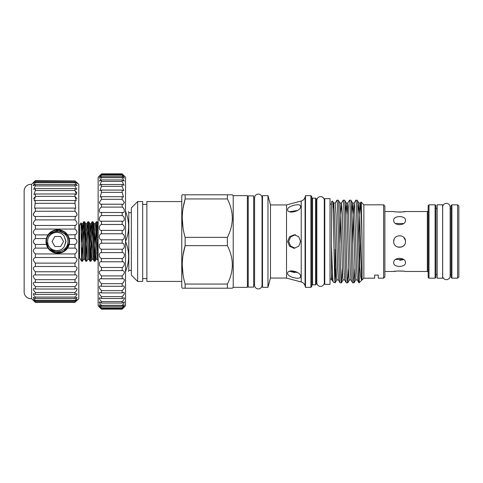 <?xml version="1.0" encoding="UTF-8"?>
<svg xmlns="http://www.w3.org/2000/svg" width="483" height="483" viewBox="0 0 483 483"><rect width="100%" height="100%" fill="white"/><g stroke="black" fill="none" stroke-linecap="round" stroke-linejoin="round"><path stroke-width="0.72" d="M76.411 181.988L78.789 184.337L78.789 298.663L76.314 301.102M76.513 300.915L77.111 300.348M33.87 300.915L35.374 302.376L75.01 302.376L76.616 300.348M75.475 234.744L67.548 234.889A11.797 11.797 0 0 1 69.202 238.554L67.548 234.889C65.779 231.967 62.524 230.24 57.773 229.703C53.027 230.234 49.773 231.967 48.004 234.889L46.35 238.554A11.797 11.797 0 0 1 48.004 234.889L35.374 234.889C32.741 233.349 32.741 231.405 35.374 229.069L35.374 225.489C32.741 224.414 32.741 222.542 35.374 219.886L35.374 216.487L35.06 216.505L35.374 216.487C32.741 215.901 32.741 214.15 35.374 211.24L35.374 208.101L34.625 208.209L35.374 200.536L34.239 200.813L35.374 196.37L35.374 193.985L33.901 194.498L35.374 190.519L35.374 188.599L33.635 189.414L35.374 185.925L35.374 184.512L33.436 185.689L35.374 182.695L35.374 181.837L33.315 183.419L35.374 180.624L31.588 184.337A6.726 6.726 0 0 0 24.15 190.815L24.15 292.185A6.726 6.726 0 0 0 31.588 298.663L33.273 300.348M75.475 225.422L35.374 225.489L33.466 224.275M75.771 211.94L76.906 213.727M76.918 213.758L77.111 214.796M75.753 216.469L35.374 216.487M75.753 197.161L76.411 198.048M76.429 198.078L76.906 198.978M75.777 191.371L76.906 193.097M76.918 185.031L77.111 185.538M76.918 183.039L77.111 183.383M77.069 299.581L75.01 301.163L75.01 300.305C76.574 298.687 77.22 297.691 76.948 297.311L75.01 298.488L75.01 297.075C76.785 295.228 77.365 294.062 76.749 293.586L75.01 294.401L75.01 292.481C77.002 290.398 77.491 289.076 76.477 288.502L75.01 289.015L75.01 286.63C77.202 284.33 77.582 282.845 76.145 282.187L75.01 282.464L75.01 279.663C77.389 277.17 77.642 275.539 75.759 274.791L75.01 274.899L75.01 271.76L35.374 271.76C32.832 269.103 32.729 267.347 35.06 266.495L35.374 266.513L35.374 263.114C32.741 260.458 32.741 258.592 35.374 257.511L35.374 253.931C32.741 251.595 32.741 249.657 35.374 248.111L35.374 244.446C32.741 242.484 32.741 240.522 35.374 238.554L35.374 234.889L34.625 234.611M75.01 271.76C77.552 269.103 77.654 267.347 75.324 266.495L35.374 266.513M75.01 279.663L35.374 279.663C32.989 277.17 32.741 275.539 34.625 274.791L35.374 274.899L35.374 271.76M75.01 286.63L35.374 286.63C33.176 284.33 32.796 282.845 34.239 282.187L35.374 282.464L35.374 279.663M75.01 292.481L35.374 292.481C33.381 290.398 32.892 289.076 33.901 288.502L35.374 289.015L35.374 286.63M75.01 297.075L35.374 297.075C33.593 295.228 33.013 294.062 33.629 293.586L35.374 294.401L35.374 292.481M75.01 300.305L35.374 300.305C33.804 298.687 33.158 297.691 33.436 297.311L35.374 298.488L35.374 297.075M75.01 302.086L35.374 302.086L33.768 300.348M35.374 302.086L34.064 301.102M33.967 181.988L35.374 180.624L75.01 180.914L35.374 180.914M33.46 183.039L33.273 183.383M33.949 184.331L33.273 185.538M34.631 197.161L33.478 198.978M34.607 211.94L33.478 213.727M33.466 213.758L33.273 214.796M34.625 216.469L35.084 216.505M33.466 242.575L34.625 244.054M75.01 266.513L75.01 263.114C77.642 260.458 77.642 258.592 75.01 257.511L75.01 253.931C77.642 251.595 77.642 249.657 75.01 248.111L67.548 248.111L69.202 244.446A11.797 11.797 0 0 1 67.548 248.111C65.779 251.033 62.518 252.766 57.773 253.297C53.027 252.76 49.773 251.033 48.004 248.111A11.797 11.797 0 0 1 46.35 244.446L48.004 248.111L35.374 248.111M35.374 244.446L46.35 244.446L45.976 241.5L46.35 238.554L35.374 238.554M66.189 249.777A11.797 11.797 0 0 1 60.87 252.887M54.682 252.887A11.797 11.797 0 0 1 51.82 251.685M69.576 241.5L69.202 244.446L75.01 244.446C77.642 242.484 77.642 240.522 75.01 238.554L69.202 238.554L69.576 241.5M46.006 241.5A11.767 11.767 0 0 1 57.773 229.733A11.767 11.767 0 0 1 69.546 241.5A11.767 11.767 0 0 1 57.773 253.267A11.767 11.767 0 0 1 46.006 241.5M46.646 239.272L46.428 241.5A11.351 11.351 0 0 0 57.773 252.851A11.351 11.351 0 0 0 69.123 241.5A11.351 11.351 0 0 0 57.773 230.149A11.351 11.351 0 0 0 46.428 241.5L48.342 247.809M68.906 239.284L68.254 237.147M67.209 235.191L58.89 230.204L49.749 233.476M48.342 235.185L47.292 237.153M64.203 246.686L65.827 241.5L64.203 236.314L66.032 241.5L64.203 246.686C60.707 252.488 51.325 251.498 48.487 245.575A10.143 10.143 0 0 1 48.487 237.425C52.23 227.433 68.514 230.952 67.916 241.5C68.441 250.568 55.545 255.266 50.099 248.135L51.12 249.156M52.122 241.289L52.067 241.5A0.423 0.423 0 0 1 52.122 241.289L54.766 236.706A0.423 0.423 0 0 1 55.128 236.501L54.766 236.706M98.127 239.429L97.18 221.775L96.34 221.745L98.127 259.039M95.652 253.792L95.048 261.255C94.348 262.462 93.648 220.538 92.947 221.745L92.138 221.745C92.839 220.538 93.539 262.462 94.239 261.255L93.05 259.226L90.985 223.744L89.862 243.408M93.551 229.208L94.137 223.774L92.947 221.745M95.048 261.255L94.239 261.255M92.543 225.181L90.846 261.255C90.146 262.462 89.44 220.538 88.745 221.745L87.936 221.745C88.637 220.538 89.337 262.462 90.037 261.255L88.848 259.226L86.783 223.744L85.733 223.774L87.441 256.878L87.791 259.256L88.848 259.226M93.05 259.226L91.999 259.256L91.649 256.878L89.935 223.774L88.745 221.745M90.846 261.255L90.037 261.255M87.834 259.226L86.638 261.255C85.944 262.462 85.237 220.538 84.537 221.745L83.734 221.745C84.434 220.538 85.135 262.462 85.835 261.255L84.646 259.226L82.581 223.744L81.506 242.14M85.733 223.774L84.537 221.745M86.638 261.255L85.835 261.255M96.745 225.181L96.165 239.592M94.644 257.819L96.34 221.745M90.442 257.819L91.021 243.408M91.535 229.208L92.138 221.745M88.341 225.181L87.761 239.592M86.24 257.819L86.819 243.408M87.326 229.208L87.936 221.745M84.139 225.181L83.559 239.592M83.625 259.226L82.472 261.225L81.633 261.255L79.514 257.638L79.514 225.362L80.969 222.838L81.524 223.774L82.188 232.619L83.239 256.878L83.589 259.256L84.646 259.226M82.038 257.819L82.617 243.408M83.124 229.208L83.734 221.745M81.597 261.231L80.969 222.838M79.514 225.362L78.789 225.362M79.514 257.638L78.789 257.638M122.169 267.461C124.916 266.405 125.157 261.194 122.338 261.78L122.169 258.508C125.049 257.747 125.061 252.198 122.169 252.603L122.169 249.228C125.049 248.854 125.061 243.191 122.169 243.203L122.169 239.797C125.049 239.809 125.061 234.152 122.169 233.772L122.169 230.397C125.049 230.802 125.061 225.253 122.169 224.492L122.169 221.214C125.049 222.005 125.061 216.674 122.169 215.539L122.169 212.429C125.049 213.583 125.061 208.578 122.169 207.098L122.169 204.206L123.129 204.381L124.397 202.468L122.169 199.322L122.169 196.708L123.479 197.058L122.169 192.367L122.169 190.085L123.781 190.664L122.169 186.372L122.169 184.464L124.04 185.321L122.169 181.445L122.169 179.948L124.24 181.131L122.169 177.69L122.169 176.633L124.379 178.173L122.169 175.172L122.169 174.58C125.055 177.164 125.055 176.953 122.169 173.952L125.532 177.189L125.532 305.811L122.169 309.168L124.463 306.482L122.169 308.42L122.169 307.828C123.757 306.216 124.493 305.22 124.385 304.827L122.169 306.367L122.169 305.31C123.95 303.505 124.638 302.358 124.24 301.869L122.169 303.052L122.169 301.555C124.149 299.557 124.771 298.265 124.04 297.679L122.169 298.536L122.169 296.628C124.348 294.443 124.886 293.012 123.781 292.336L122.169 292.915L122.169 290.633C124.536 288.273 124.976 286.709 123.479 285.942L122.169 286.292L122.169 283.678C124.717 281.166 125.037 279.482 123.129 278.619L122.169 278.794L122.169 275.902C124.874 273.269 125.067 271.476 122.748 270.51L122.169 270.571L122.169 267.461L101.49 267.461L101.49 270.571L100.905 270.51C98.592 271.47 98.786 273.269 101.49 275.902L101.49 278.794L100.524 278.619C98.623 279.482 98.943 281.166 101.49 283.678L101.49 286.292L100.18 285.942C98.683 286.709 99.118 288.273 101.49 290.633L101.49 292.915L99.872 292.336C98.773 293.012 99.311 294.443 101.49 296.628L101.49 298.536L99.619 297.679C98.882 298.259 99.51 299.551 101.49 301.555L101.49 303.052L99.42 301.869C99.015 302.358 99.703 303.505 101.49 305.31L101.49 306.367L99.275 304.827C99.16 305.214 99.896 306.216 101.49 307.828L101.49 308.42L99.196 306.482L101.49 309.168L98.127 305.811L98.127 177.189L101.49 173.952C98.604 176.953 98.604 177.164 101.49 174.58L101.49 175.172L99.275 178.173L101.49 176.633L101.49 177.69L99.42 181.131L101.49 179.948L101.49 181.445L99.619 185.321L101.49 184.464L101.49 186.372L99.872 190.664L101.49 190.085L101.49 192.367L100.18 197.058L101.49 196.708L101.49 199.322L99.263 202.462L100.524 204.381L101.49 204.206L101.49 207.098C98.61 208.571 98.598 213.589 101.49 212.429L101.49 215.539C98.61 216.668 98.598 222.005 101.49 221.214L101.49 224.492C98.61 225.253 98.598 230.802 101.49 230.397L101.49 233.772C98.61 234.146 98.598 239.809 101.49 239.797L101.49 243.203C98.61 243.191 98.598 248.848 101.49 249.228L101.49 252.603C98.61 252.198 98.598 257.747 101.49 258.508L101.315 261.78C98.508 261.188 98.731 266.399 101.49 267.461M122.169 275.902L101.49 275.902M122.169 283.678L101.49 283.678M122.169 290.633L101.49 290.633M122.169 296.628L101.49 296.628M122.169 301.555L101.49 301.555M122.169 305.31L101.49 305.31M122.169 307.828L101.49 307.828M122.169 309.048L101.49 309.048M451.913 204.828L451.913 278.172L451.074 277.333L451.074 205.667L451.913 204.828L457.588 204.828L458.85 206.09L458.85 276.91L457.588 278.172L457.588 204.828M451.913 278.172L457.588 278.172M435.944 274.567L437.163 274.567M435.944 208.433L437.163 208.433M442.627 204.786L442.627 278.214L437.163 278.214L437.163 204.786L442.627 204.786M450.15 274.567L451.074 274.567M450.15 208.433L451.074 208.433M442.67 275.926A3.743 3.743 0 0 0 446.407 279.663A3.743 3.743 0 0 0 450.15 275.926L450.15 207.074A3.743 3.743 0 0 0 446.407 203.337A3.743 3.743 0 0 0 442.67 207.074L442.67 275.926M435.944 277.333L435.105 278.172L435.105 204.828L435.944 205.667L435.944 277.333M429.007 204.828L429.007 278.172L428.167 277.333L428.167 205.667L429.007 204.828L435.105 204.828M429.007 278.172L435.105 278.172M401.808 246.946L398.445 247.272M393.699 241.5L394.146 239.248L393.699 241.5C393.331 249.083 405.829 249.101 405.472 241.5C405.835 233.911 393.337 233.905 393.699 241.5M384.873 211.512L393.699 211.512C393.331 212.14 405.829 212.146 405.472 211.512L401.88 212.007M401.838 212.007L399.616 212.091M399.513 212.091L395.662 211.832M405.472 211.512L427.328 211.512A0.839 0.839 0 0 0 428.167 210.673M384.873 271.488L393.699 271.488C393.343 270.854 405.835 270.86 405.472 271.488L427.328 271.488L427.328 211.512M393.699 271.488L397.292 270.993M397.334 270.993L403.504 271.168M393.699 220.296C393.331 226.098 405.829 226.116 405.472 220.296C405.835 215.376 393.337 215.37 393.699 220.296M403.728 245.678L401.898 246.91M401.838 246.94L397.938 247.151M393.699 262.704C393.331 267.618 405.829 267.636 405.472 262.704C405.835 256.89 393.337 256.89 393.699 262.704M403.613 259.456L395.559 259.456M428.167 272.327A0.839 0.839 0 0 0 427.328 271.488M331.495 204.049L330.022 204.049M331.495 278.951L330.022 278.951M332.105 279.959L331.495 279.959L331.495 245.334C332.135 265.541 332.751 282.362 333.373 282.157L335.13 282.796C334.272 285.097 333.409 198.507 332.527 201.151L333.656 203.077L334.405 214.307L336.373 277.031L336.766 279.959L338.408 279.959M331.495 273.167L332.062 279.923L333.373 282.157M331.495 245.334L331.495 201.526L332.527 201.151M383.611 204.828L384.873 206.09L384.873 276.91L383.611 278.172L383.611 204.828L363.856 204.828L361.061 202.027C361.393 201.822 361.731 221.123 362.069 242.345L362.069 279.959L358.96 282.796L357.281 279.923L356.532 268.693L354.564 205.969L354.172 203.041L352.53 203.041L353.321 214.307L355.289 277.031L355.681 279.959L357.323 279.959M374.681 278.172L374.681 275.093L378.255 275.093L374.681 275.093L374.681 278.172L363.856 278.172L363.856 204.828M378.255 275.093L378.255 278.172L378.255 275.093M383.611 278.172L378.255 278.172M363.856 278.172L361.99 279.959L361.592 277.031L359.624 214.307L358.875 203.077L357.197 200.204C357.879 198.96 358.549 233.857 359.237 259.757L359.237 282.796M361.876 280.158L362.069 279.814L361.876 280.158C360.964 280.424 360.083 273.626 359.237 259.757M359.654 265.668L360.191 233.023M358.833 244.078L359.684 214.307L360.433 203.077L361.061 202.027M338.281 200.204L336.892 200.204L335.214 203.077L336.041 214.307L337.617 268.693L338.366 279.923L340.044 282.796L341.433 282.796C340.382 285.344 339.332 197.656 338.281 200.204L339.966 203.077L340.708 214.307L342.676 277.031L343.075 279.959L344.711 279.959M340.044 282.796C338.994 285.344 337.943 197.656 336.892 200.204M357.197 200.204L355.808 200.204L354.172 203.041M358.96 282.796C357.909 285.344 356.859 197.656 355.808 200.204M347.048 215.213L347.82 203.077L348.261 205.969L350.229 268.693L350.978 279.923L352.614 282.76L354.045 282.796C352.995 285.344 351.944 197.656 350.893 200.204L352.572 203.077M350.893 200.204L349.463 200.24L347.82 203.077M352.656 282.796C351.606 285.344 350.555 197.656 349.505 200.204M339.917 244.078L340.775 214.307L341.559 203.041L342.35 214.307L343.926 268.693L344.669 279.923L346.311 282.76L347.742 282.796C346.691 285.344 345.641 197.656 344.59 200.204L346.269 203.077L347.011 214.307L348.986 277.031L349.378 279.959L351.02 279.959M344.59 200.204L343.196 200.204L341.517 203.077M346.353 282.796C345.303 285.344 344.246 197.656 343.196 200.204M354.045 282.796L354.896 268.729M347.742 282.796L348.593 268.729M341.433 282.796L342.284 268.729M316.365 282.205L316.824 282.205M316.365 200.795L316.824 200.795M316.824 282.652A3.743 3.743 0 0 0 320.567 286.389A3.743 3.743 0 0 0 324.304 282.652L324.304 200.348A3.743 3.743 0 0 0 320.567 196.611A3.743 3.743 0 0 0 316.824 200.348L316.824 282.652M324.304 282.205L324.769 282.205M324.304 200.795L324.769 200.795M330.022 198.628L330.022 284.372L324.769 284.372L324.769 198.628L330.022 198.628M300.583 206.567C301.144 202.631 287.349 205.879 287.59 209.586C287.355 214.555 301.132 211.306 300.583 206.567L300.511 206.096M289.486 211.735L297.643 210.455M294.232 248.226L298.754 246.252L300.583 241.5L298.754 236.748L294.232 234.774L289.571 236.742L287.59 241.5L289.571 246.258L294.232 248.226L293.272 248.153M295.004 248.177L290.579 246.022L288.689 241.5L290.44 245.871L294.594 248.117M297.643 272.545L289.486 271.265L294.763 272.593M300.583 276.433C301.144 271.694 287.349 268.445 287.59 273.414C287.361 277.121 301.132 280.369 300.583 276.433L300.511 276.904M287.663 272.925L287.59 273.414L287.663 272.925M288.689 241.5L290.579 236.978L295.004 234.823M270.015 279.705L270.468 278.021L272.72 278.069L270.468 278.021L270.468 204.931L267.974 195.645L262.511 195.645L262.511 287.355L267.974 287.355L267.974 195.645M315.52 198.163L315.52 284.837L316.365 283.992L316.365 199.008L315.52 198.163L312.579 198.163A0.839 0.839 0 0 1 311.74 197.324M315.52 284.837L312.579 284.837L312.579 198.163M311.74 285.676A0.839 0.839 0 0 1 312.579 284.837M310.895 287.355L311.74 286.516L311.74 196.484L310.895 195.645L305.485 195.645L305.485 287.355L310.895 287.355L310.895 195.645M270.468 204.931L286.522 204.931L286.522 278.069L301.223 282.006A5.464 5.464 0 0 1 305.087 285.87L305.485 287.355M286.522 204.931L301.223 200.994A5.464 5.464 0 0 0 305.087 197.13L305.485 195.645M286.522 278.069L272.72 278.069M270.468 278.021L267.974 287.355M287.59 209.586L287.669 210.093M247.381 284.668L248.22 284.668M247.381 198.332L248.22 198.332M253.684 195.893L253.684 287.107L248.22 287.107L248.22 195.893L253.684 195.893M262.052 285.169L262.052 197.831A3.743 3.743 0 0 0 258.308 194.088A3.743 3.743 0 0 0 254.571 197.831L254.571 285.169A3.743 3.743 0 0 0 258.308 288.912A3.743 3.743 0 0 0 262.052 285.169L262.052 284.668L262.511 284.668M262.052 197.831L262.052 198.332L262.511 198.332M253.684 284.668L254.571 284.668M253.684 198.332L254.571 198.332M181.771 201.568L146.88 201.568L146.88 281.432L181.771 281.432M142.678 281.432L142.678 201.568L137.637 201.568L137.637 281.432L142.678 281.432M233.217 195.645L233.217 287.355L247.381 287.355L247.381 195.645L233.217 195.645L232.377 194.8L227.372 194.8L232.377 194.8M227.372 198.942L227.372 194.8L185.14 194.8L185.14 198.942C181.33 211.681 181.33 224.486 185.14 237.364L227.372 237.364C233.935 224.595 233.935 211.783 227.372 198.942L185.14 198.942L183.033 208.372M233.217 287.355L232.377 288.2L227.372 288.2L227.372 284.058C233.935 271.289 233.935 258.483 227.372 245.636L227.372 237.364M137.637 281.432L131.334 275.123L131.334 207.877L137.637 201.568M232.377 288.2L182.254 288.2L181.771 287.355L181.771 195.645L182.254 194.8L185.14 194.8M185.14 288.2L185.14 284.058L227.372 284.058M227.372 245.636L185.14 245.636C181.33 258.375 181.33 271.186 185.14 284.058M183.033 255.072L185.14 245.636L185.14 237.364M146.88 204.406L142.678 204.406M146.88 278.594L142.678 278.594M125.532 240.842L125.532 242.158M131.334 212.605L128.81 212.605L128.81 270.395L131.334 270.395M125.532 211.512L125.815 211.512C129.51 211.512 129.51 211.512 125.815 211.512L125.532 212.17M125.815 240.842C129.516 231.297 129.516 221.739 125.815 212.17M125.532 270.83L125.532 271.488M125.815 271.488C129.51 271.488 129.51 271.488 125.815 271.488C129.51 271.488 129.51 271.488 125.815 271.488M125.815 270.83C129.516 261.291 129.516 251.728 125.815 242.158M232.377 264.877L232.257 267.703M183.009 274.483L182.254 264.847M232.377 218.177L232.257 221.003M183.009 227.783L182.254 218.153M295.638 234.78L293.139 235.293M335.13 249.27L335.13 282.796L335.981 268.729M352.53 244.078L353.381 214.307L354.13 203.077M360.433 203.077L361.26 214.307L362.069 242.345M333.053 208.837L333.656 203.077M341.559 203.041L339.966 203.077M345.442 214.271L346.269 203.077M351.745 214.271L352.53 203.041M358.048 214.271L358.875 203.077M399.586 260.307L402.888 259.776M403.77 237.364L405.346 240.286M405.358 240.347L405.472 241.5M395.559 223.544L403.613 223.544M122.169 173.832L101.49 173.832M122.169 173.952L101.49 173.952M124.463 176.512L122.169 174.58L101.49 174.58L99.196 176.518M122.169 175.172L101.49 175.172M122.169 176.633L101.49 176.633M122.169 177.69L101.49 177.69M122.169 179.948L101.49 179.948M122.169 181.445L101.49 181.445M122.169 184.464L101.49 184.464M122.169 186.372L101.49 186.372M122.169 190.085L101.49 190.085M122.169 192.367L101.49 192.367M122.169 196.708L101.49 196.708M122.169 199.322L101.49 199.322M122.169 204.206L101.49 204.206M122.169 207.098L101.49 207.098M122.748 212.49L100.989 212.49M122.169 215.539L101.49 215.539M122.338 221.22L101.315 221.22M122.169 224.492L101.49 224.492M122.169 230.397L101.49 230.397M122.169 233.772L101.49 233.772M122.169 239.797L101.49 239.797M122.169 243.203L101.49 243.203M122.169 249.228L101.49 249.228M122.169 252.603L101.49 252.603M122.169 258.508L101.49 258.508M122.169 261.786L101.49 261.786M122.169 270.571L101.49 270.571M122.169 278.794L101.49 278.794M122.169 286.292L101.49 286.292M122.169 292.915L101.49 292.915M122.169 298.536L101.49 298.536M122.169 303.052L101.49 303.052M122.169 306.367L101.49 306.367M122.169 308.42L101.49 308.42M122.169 309.168L101.49 309.168M82.436 261.255L81.597 247.507M54.766 246.294L55.128 246.499A0.423 0.423 0 0 1 54.766 246.294L52.122 241.711M60.423 246.499L60.786 246.294A0.423 0.423 0 0 1 60.423 246.499L55.128 246.499M63.43 241.711L63.43 241.289A0.423 0.423 0 0 1 63.43 241.711L60.786 246.294M60.786 236.706L60.423 236.501A0.423 0.423 0 0 1 60.786 236.706L63.43 241.289M60.423 236.501L55.128 236.501M64.203 236.314C60.707 230.512 51.325 231.502 48.487 237.425M49.815 247.423L50.099 248.135M51.174 249.204L52.327 250.055M49.749 249.518L55.551 252.627L62.12 251.981M64.076 250.937L68.906 243.728M31.588 298.663L31.588 184.337M33.309 299.581L35.374 301.163L35.374 300.305M75.01 301.163L35.374 301.163M75.01 298.488L35.374 298.488M75.01 294.401L35.374 294.401M75.01 289.015L35.374 289.015M75.01 282.464L35.374 282.464M75.01 274.899L35.374 274.899M75.01 263.114L35.374 263.114M75.01 257.511L35.374 257.511M75.01 253.931L35.374 253.931M75.01 248.111L75.01 244.446M75.01 238.554L75.01 234.889C77.642 233.349 77.642 231.405 75.01 229.069L35.374 229.069M75.01 229.069L75.01 225.489C77.642 224.414 77.642 222.542 75.01 219.886L35.374 219.886M75.01 219.886L75.3 216.505M75.01 216.487C77.642 215.901 77.642 214.15 75.01 211.24L35.374 211.24M75.01 211.24L75.01 208.101L35.374 208.101M75.01 208.101L75.759 208.209L75.01 203.337L35.374 203.337M75.01 203.337L75.01 200.536L35.374 200.536M75.01 200.536L76.145 200.813L75.01 196.37L35.374 196.37M75.01 196.37L75.01 193.985L35.374 193.985M75.01 193.985L76.477 194.498L75.01 190.519L35.374 190.519M75.01 190.519L75.01 188.599L35.374 188.599M75.01 188.599L76.749 189.414L75.01 185.925L35.374 185.925M75.01 185.925L75.01 184.512L35.374 184.512M75.01 184.512L76.948 185.689L75.01 182.695L35.374 182.695M75.01 182.695L75.01 181.837L35.374 181.837M75.01 181.837L77.069 183.419L75.01 180.914M305.087 285.87L305.087 197.13M301.223 282.006L301.223 200.994M94.137 223.774L95.851 256.878L96.202 259.256L97.252 259.226L95.543 226.122L95.187 223.744L94.137 223.774M96.745 253.786L97.325 239.592M97.753 229.208L98.127 224.39M85.66 243.408L86.24 229.214M94.064 243.408L94.644 229.214M128.81 212.605L128.46 211.512M128.46 271.488L128.81 270.395M335.256 203.041L333.614 203.041M347.863 203.041L346.226 203.041M360.475 203.041L358.833 203.041M336.808 279.923L335.172 282.76M343.117 279.923L341.475 282.76M349.42 279.923L347.778 282.76M355.723 279.923L354.081 282.76M81.524 223.774L82.545 223.774L83.698 221.775M89.935 223.774L90.949 223.774L92.108 221.775M98.411 261.225L97.252 259.226M96.31 221.775L95.151 223.774M87.9 221.775L86.747 223.774M92.036 259.226L90.876 261.225M96.238 259.226L95.079 261.225M98.339 223.774L97.18 221.775"/></g></svg>
